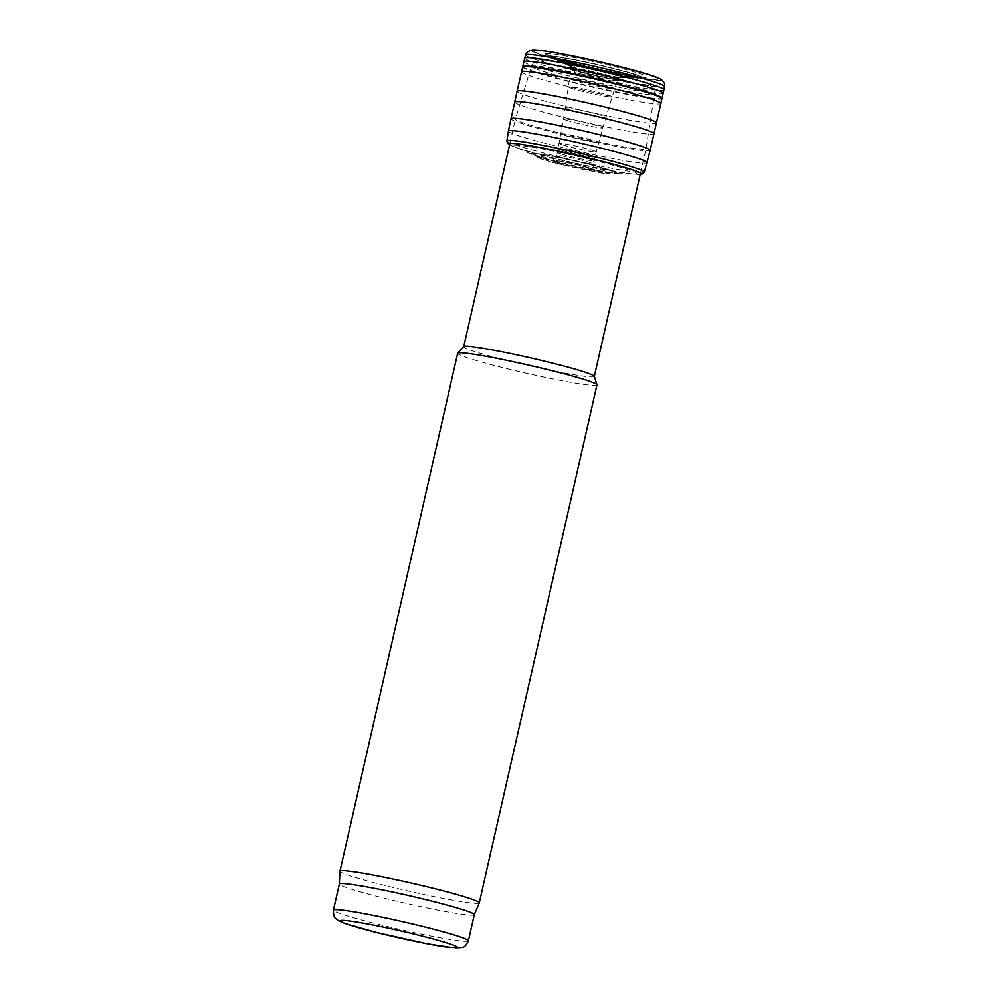 <?xml version="1.0" encoding="UTF-8"?>
<svg xmlns="http://www.w3.org/2000/svg" width="998" height="998" viewBox="0 0 998 998"><rect width="100%" height="100%" fill="white"/><g stroke="black" fill="none" stroke-linecap="round" stroke-linejoin="round"><path stroke-width="0.75" stroke-dasharray="4.99 3.74" d="M594.309 376.296A66.966 3.955 12.8 0 1 594.309 376.433A66.966 3.955 12.8 0 1 528.129 365.468A66.966 3.955 12.8 0 1 463.708 346.768A66.966 3.955 12.8 0 1 463.771 346.643M596.954 384.954A71.432 4.217 12.8 0 1 526.358 373.252A71.432 4.217 12.8 0 1 457.645 353.304M606.784 136.19A66.966 3.955 12.8 0 1 646.018 148.839A66.966 3.955 12.8 0 1 646.018 148.852A66.966 3.955 12.8 0 1 579.838 137.874A66.966 3.955 12.8 0 1 515.405 119.174A66.966 3.955 12.8 0 1 515.417 119.161A66.966 3.955 12.8 0 1 606.784 136.19M474.312 914.692L474.3 914.717A69.199 4.092 12.8 0 1 405.924 903.327A69.199 4.092 12.8 0 1 339.345 884.053L339.345 884.028M479.277 902.891A71.432 4.217 12.8 0 1 408.706 891.139A71.432 4.217 12.8 0 1 339.969 871.242M532.52 49.937A66.841 3.955 -167.2 0 0 568.623 62.587A66.841 3.955 -167.2 0 0 570.32 63.024A66.841 3.955 -167.2 0 0 636.774 77.532A66.841 3.955 -167.2 0 0 660.501 79.004M549.611 157.372A63.111 3.73 -167.2 0 0 550.322 157.559A63.111 3.73 -167.2 0 0 631.135 173.902A63.111 3.73 -167.2 0 0 633.106 174.039A63.111 3.73 -167.2 0 0 575.721 155.975A63.111 3.73 -167.2 0 0 516.178 147.467A63.111 3.73 -167.2 0 0 518.012 148.191A63.111 3.73 -167.2 0 0 549.611 157.372M553.927 161.364A43.912 2.595 -167.2 0 0 556.896 162.125A43.912 2.595 -167.2 0 0 614.406 173.59A43.912 2.595 -167.2 0 0 615.018 172.068A43.912 2.595 -167.2 0 0 574.574 161.027A43.912 2.595 -167.2 0 0 533.344 153.517A43.912 2.595 -167.2 0 0 533.231 155.139A43.912 2.595 -167.2 0 0 553.927 161.364M554.239 161.14A42.777 2.532 -167.2 0 0 557.395 161.938A42.777 2.532 -167.2 0 0 600.958 171.407A42.777 2.532 -167.2 0 0 614.556 171.881A42.777 2.532 -167.2 0 0 614.007 171.631A42.777 2.532 -167.2 0 0 574.611 160.865A42.777 2.532 -167.2 0 0 534.441 153.555A42.777 2.532 -167.2 0 0 533.83 153.542A42.777 2.532 -167.2 0 0 554.239 161.14M554.464 160.952A42.003 2.483 -167.2 0 0 557.732 161.788A42.003 2.483 -167.2 0 0 595.232 170.122A42.003 2.483 -167.2 0 0 613.87 171.556A42.003 2.483 -167.2 0 0 574.648 160.74A42.003 2.483 -167.2 0 0 534.591 153.542A42.003 2.483 -167.2 0 0 552.019 160.304A42.003 2.483 -167.2 0 0 554.464 160.952M554.963 161.09A39.995 2.358 -167.2 0 0 558.493 162A39.995 2.358 -167.2 0 0 594.346 169.959A39.995 2.358 -167.2 0 0 612.872 172.317A39.995 2.358 -167.2 0 0 574.586 160.99A39.995 2.358 -167.2 0 0 535.165 154.665A39.995 2.358 -167.2 0 0 552.88 160.541A39.995 2.358 -167.2 0 0 554.963 161.09M556.036 163.235A34.718 2.046 -167.2 0 0 560.065 164.283L556.036 163.235M559.317 163.086A22.343 1.322 -167.2 0 0 564.905 164.57A22.343 1.322 -167.2 0 0 586.961 169.398A22.343 1.322 -167.2 0 0 595.12 169.959A22.343 1.322 -167.2 0 0 595.07 169.922A22.343 1.322 -167.2 0 0 573.9 164.009A22.343 1.322 -167.2 0 0 552.256 160.191A22.343 1.322 -167.2 0 0 552.193 160.204A22.343 1.322 -167.2 0 0 559.317 163.086M570.831 66.404A29.279 1.734 -167.2 0 0 583.643 69.985A29.279 1.734 -167.2 0 0 622.241 77.644A29.279 1.734 -167.2 0 0 622.665 77.644A29.279 1.734 -167.2 0 0 595.432 69.249A29.279 1.734 -167.2 0 0 567.238 65.057A29.279 1.734 -167.2 0 0 567.625 65.232A29.279 1.734 -167.2 0 0 570.831 66.404M566.477 62.387A45.796 2.707 -167.2 0 0 578.116 65.481A45.796 2.707 -167.2 0 0 638.371 77.445A45.796 2.707 -167.2 0 0 639.057 76.01A45.796 2.707 -167.2 0 0 596.542 64.334A45.796 2.707 -167.2 0 0 553.166 56.499A45.796 2.707 -167.2 0 0 553.154 58.084A45.796 2.707 -167.2 0 0 566.477 62.387M566.153 62.625A46.844 2.769 -167.2 0 0 577.655 65.668A46.844 2.769 -167.2 0 0 625.022 75.973A46.844 2.769 -167.2 0 0 640.454 76.659A46.844 2.769 -167.2 0 0 639.98 76.422A46.844 2.769 -167.2 0 0 596.505 64.496A46.844 2.769 -167.2 0 0 552.156 56.474A46.844 2.769 -167.2 0 0 551.62 56.474A46.844 2.769 -167.2 0 0 566.153 62.625M565.941 62.799A47.542 2.807 -167.2 0 0 567.014 63.099A47.542 2.807 -167.2 0 0 577.343 65.818A47.542 2.807 -167.2 0 0 623.713 75.973A47.542 2.807 -167.2 0 0 641.078 76.971A47.542 2.807 -167.2 0 0 596.48 64.633A47.542 2.807 -167.2 0 0 550.933 56.487A47.542 2.807 -167.2 0 0 565.941 62.799M565.442 62.662A49.438 2.919 -167.2 0 0 566.303 62.899A49.438 2.919 -167.2 0 0 576.632 65.619A49.438 2.919 -167.2 0 0 624.436 76.11A49.438 2.919 -167.2 0 0 643.885 78.38A49.438 2.919 -167.2 0 0 596.53 64.383A49.438 2.919 -167.2 0 0 547.79 56.549A49.438 2.919 -167.2 0 0 565.442 62.662M564.381 60.516A54.478 3.219 -167.2 0 0 575.16 63.348L564.381 60.516M617.475 82.435A63.111 3.73 12.8 0 1 654.451 94.348A63.111 3.73 12.8 0 1 592.076 84.019A63.111 3.73 12.8 0 1 531.36 66.379A63.111 3.73 12.8 0 1 617.475 82.435M615.654 74.064A53.742 3.181 12.8 0 1 625.883 81.986A53.742 3.181 12.8 0 1 542.65 60.89A53.742 3.181 12.8 0 1 615.654 74.064M605.387 74.538A28.119 1.659 12.8 0 1 610.739 78.68A28.119 1.659 12.8 0 1 567.188 67.639A28.119 1.659 12.8 0 1 605.387 74.538M604.264 74.962A25.536 1.509 12.8 0 1 618.835 79.952A25.536 1.509 12.8 0 1 593.985 75.599A25.536 1.509 12.8 0 1 569.696 68.787A25.536 1.509 12.8 0 1 579.152 69.473A25.536 1.509 12.8 0 1 604.264 74.962M599.898 77.956A16.242 0.961 12.8 0 1 609.154 81.125A16.242 0.961 12.8 0 1 593.361 78.355A16.242 0.961 12.8 0 1 577.917 74.027A16.242 0.961 12.8 0 1 583.93 74.463A16.242 0.961 12.8 0 1 599.898 77.956M598.588 78.38A13.186 0.773 12.8 0 1 601.095 80.314A13.186 0.773 12.8 0 1 580.674 75.149A13.186 0.773 12.8 0 1 598.588 78.38M468.386 940.752A69.199 4.092 12.8 0 1 400.011 929.412A69.199 4.092 12.8 0 1 333.432 910.089M539.269 50.324A65.282 3.855 -167.2 0 0 561.55 60.429A65.282 3.855 -167.2 0 0 570.494 62.762A65.282 3.855 -167.2 0 0 570.968 62.874A65.282 3.855 -167.2 0 0 641.864 78.069A65.282 3.855 -167.2 0 0 654.251 76.447M525.672 55.015A71.182 4.204 -167.2 0 0 566.989 68.388A71.182 4.204 -167.2 0 0 567.363 68.475A71.182 4.204 -167.2 0 0 664.493 86.552M524.761 58.134A71.369 4.217 -167.2 0 0 566.19 71.532A71.369 4.217 -167.2 0 0 566.565 71.631A71.369 4.217 -167.2 0 0 663.957 89.758M523.888 61.701A71.432 4.217 -167.2 0 0 565.242 75.075A71.432 4.217 -167.2 0 0 565.729 75.199A71.432 4.217 -167.2 0 0 663.208 93.35M522.777 66.542A71.444 4.217 -167.2 0 0 564.581 80.04A71.444 4.217 -167.2 0 0 564.631 80.04A71.444 4.217 -167.2 0 0 662.111 98.203M522.665 67.003A71.444 4.217 -167.2 0 0 564.032 80.376A71.444 4.217 -167.2 0 0 564.519 80.501A71.444 4.217 -167.2 0 0 662.011 98.652M521.542 71.844A71.469 4.229 -167.2 0 0 561.487 84.855A71.469 4.229 -167.2 0 0 563.408 85.354A71.469 4.229 -167.2 0 0 660.938 103.505M517.089 91.267A71.507 4.229 -167.2 0 0 557.944 104.516A71.507 4.229 -167.2 0 0 558.98 104.79A71.507 4.229 -167.2 0 0 656.559 122.954M514.756 102.095A71.394 4.217 -167.2 0 0 554.95 115.169A71.394 4.217 -167.2 0 0 556.572 115.581A71.394 4.217 -167.2 0 0 653.989 133.72M510.988 118.774A71.369 4.217 -167.2 0 0 551.62 131.961A71.369 4.217 -167.2 0 0 552.792 132.26A71.369 4.217 -167.2 0 0 650.185 150.399M508.381 131.137A71.17 4.204 -167.2 0 0 549.237 144.373A71.17 4.204 -167.2 0 0 550.073 144.585A71.17 4.204 -167.2 0 0 647.191 162.674M506.922 140.918A70.434 4.167 -167.2 0 0 548.176 154.203A70.434 4.167 -167.2 0 0 644.284 172.13M509.591 144.797A68.101 4.029 -167.2 0 0 515.754 147.355A68.101 4.029 -167.2 0 0 548.451 156.674A68.101 4.029 -167.2 0 0 548.538 156.698A68.101 4.029 -167.2 0 0 633.53 174.114A68.101 4.029 -167.2 0 0 640.192 174.463M555.399 162.923A37.313 2.208 -167.2 0 0 559.117 163.884A37.313 2.208 -167.2 0 0 609.865 173.515A37.313 2.208 -167.2 0 0 574.137 162.948A37.313 2.208 -167.2 0 0 537.361 157.048A37.313 2.208 -167.2 0 0 555.399 162.923M555.612 163.223A36.377 2.146 -167.2 0 0 559.416 164.208L555.612 163.223M557.021 163.26A30.863 1.821 -167.2 0 0 561.562 164.433L557.021 163.26M557.458 163.273A29.204 1.722 -167.2 0 0 562.198 164.52L557.458 163.273M558.855 163.323A23.902 1.41 -167.2 0 0 564.244 164.745L558.855 163.323M561.163 157.372A18.638 1.098 -167.2 0 0 567.613 159.119A18.638 1.098 -167.2 0 0 593.049 163.859A18.638 1.098 -167.2 0 0 575.11 158.657A18.638 1.098 -167.2 0 0 556.697 155.601A18.638 1.098 -167.2 0 0 561.163 157.372M561.625 154.129A18.588 1.098 -167.2 0 0 568.349 155.975A18.588 1.098 -167.2 0 0 593.71 160.69A18.588 1.098 -167.2 0 0 575.834 155.501A18.588 1.098 -167.2 0 0 557.458 152.457A18.588 1.098 -167.2 0 0 561.625 154.129M562.124 150.399A18.675 1.11 -167.2 0 0 569.147 152.32A18.675 1.11 -167.2 0 0 594.633 157.073A18.675 1.11 -167.2 0 0 576.657 151.846A18.675 1.11 -167.2 0 0 558.194 148.789A18.675 1.11 -167.2 0 0 562.124 150.399M562.835 144.984A18.9 1.123 -167.2 0 0 570.257 147.03A18.9 1.123 -167.2 0 0 596.043 151.833A18.9 1.123 -167.2 0 0 577.867 146.556A18.9 1.123 -167.2 0 0 559.192 143.463A18.9 1.123 -167.2 0 0 562.835 144.984M564.107 135.229A19.324 1.148 -167.2 0 0 572.253 137.499A19.324 1.148 -167.2 0 0 598.613 142.415A19.324 1.148 -167.2 0 0 580.038 137.013A19.324 1.148 -167.2 0 0 560.938 133.844A19.324 1.148 -167.2 0 0 564.107 135.229M566.053 120.147A20.11 1.185 -167.2 0 0 575.297 122.754A20.11 1.185 -167.2 0 0 602.73 127.881A20.11 1.185 -167.2 0 0 583.381 122.255A20.11 1.185 -167.2 0 0 563.508 118.962A20.11 1.185 -167.2 0 0 566.053 120.147M567.438 109.094A20.871 1.235 -167.2 0 0 577.443 111.938A20.871 1.235 -167.2 0 0 605.923 117.253A20.871 1.235 -167.2 0 0 585.851 111.414A20.871 1.235 -167.2 0 0 565.217 108.009A20.871 1.235 -167.2 0 0 567.438 109.094M570.132 87.836A22.355 1.322 -167.2 0 0 581.585 91.155A22.355 1.322 -167.2 0 0 612.086 96.843A22.355 1.322 -167.2 0 0 590.579 90.593A22.355 1.322 -167.2 0 0 568.486 86.938A22.355 1.322 -167.2 0 0 570.132 87.836M571.168 79.378A23.091 1.36 -167.2 0 0 583.169 82.871A23.091 1.36 -167.2 0 0 614.668 88.747A23.091 1.36 -167.2 0 0 592.463 82.298A23.091 1.36 -167.2 0 0 569.646 78.518A23.091 1.36 -167.2 0 0 571.168 79.378M572.228 69.548A24.264 1.435 -167.2 0 0 584.89 73.241A24.264 1.435 -167.2 0 0 617.999 79.416A24.264 1.435 -167.2 0 0 594.658 72.629A24.264 1.435 -167.2 0 0 570.681 68.662A24.264 1.435 -167.2 0 0 572.228 69.548M571.954 67.066A25.886 1.534 -167.2 0 0 584.816 70.771A25.886 1.534 -167.2 0 0 618.86 77.532A25.886 1.534 -167.2 0 0 595.232 70.122A25.886 1.534 -167.2 0 0 570.719 66.592A25.886 1.534 -167.2 0 0 571.954 67.066M564.993 60.828A51.996 3.069 -167.2 0 0 576.046 63.735A51.996 3.069 -167.2 0 0 646.779 77.158A51.996 3.069 -167.2 0 0 596.979 62.437A51.996 3.069 -167.2 0 0 545.706 54.191A51.996 3.069 -167.2 0 0 564.993 60.828M547.79 56.549L545.669 54.154L564.818 60.529A52.906 3.131 -167.2 0 0 575.759 63.41L564.793 60.529C589.918 67.515 632.744 76.484 643.86 77.12L646.829 77.133L643.885 78.38M563.521 60.504A57.709 3.406 -167.2 0 0 573.9 63.223L563.521 60.504M563.009 60.479A59.655 3.53 -167.2 0 0 573.151 63.136L563.009 60.479M640.516 173.041L646.018 148.852L654.451 94.348C654.102 85.828 651.02 86.302 650.185 85.03L646.554 83.146L616.065 74.102L570.706 63.909L539.394 59.805C537.81 60.653 535.452 58.77 531.36 66.379L515.417 119.161M509.916 143.375L515.405 119.174M618.835 79.952L613.421 79.141C599.823 76.696 586.999 73.79 574.948 70.396L569.247 68.525L581.323 75.561L601.757 80.464L609.154 81.125L618.835 79.952M640.192 174.5L633.106 174.039M509.579 144.835L516.178 147.467M631.135 173.902L614.406 173.59M518.012 148.191L533.231 155.139M615.018 172.068L614.007 171.631M533.344 153.517L534.441 153.555M614.556 171.881L613.87 171.556M533.83 153.542L534.591 153.542M595.232 170.122L594.346 169.959M552.019 160.304L552.88 160.541M612.872 172.317L607.071 173.727L600.734 172.966L555.587 163.223C545.17 160.566 539.095 158.507 537.361 157.048L535.165 154.665M595.07 169.922L582.558 166.242C560.776 160.753 549.1 159.717 552.206 160.204L552.256 160.191M595.12 169.959C594.658 170.833 591.914 164.757 593.049 163.859L602.268 129.466L614.668 88.747L617.999 79.416L619.621 77.507L618.86 77.532L622.665 77.644M552.193 160.204C552.181 161.239 557.358 156.861 556.697 155.601L563.234 120.596L569.646 78.518L570.681 68.662L570.045 66.255L570.719 66.592L567.238 65.057M622.241 77.644L638.371 77.445M567.625 65.232L553.154 58.084M639.057 76.01L639.98 76.422M553.166 56.499L552.156 56.474M640.454 76.659L641.078 76.971M551.62 56.474L550.933 56.487M566.303 62.899L567.014 63.099M623.713 75.973L624.436 76.11"/><path stroke-width="1.5" d="M333.432 910.089A69.199 4.092 12.8 0 1 427.855 927.678A69.199 4.092 12.8 0 1 468.386 940.752C464.594 948.948 461.987 947.04 460.24 947.975L455.924 948.1L427.144 943.721L376.458 932.419L345.283 923.537L338.434 920.618C336.189 918.434 333.344 919.058 333.432 910.089L339.357 884.016A69.199 4.092 12.8 0 0 339.345 884.053L339.969 871.242A71.432 4.217 12.8 0 1 339.981 871.192L457.645 353.304A71.432 4.217 12.8 0 1 457.708 353.167L463.771 346.643A66.966 3.955 12.8 0 1 555.088 363.783A66.966 3.955 12.8 0 1 594.309 376.296L596.941 384.804A71.432 4.217 12.8 0 1 596.954 384.954L479.29 902.841A71.432 4.217 12.8 0 1 479.277 902.891L474.312 914.692A69.199 4.092 12.8 0 1 474.3 914.717M457.708 353.167A71.432 4.217 12.8 0 1 555.113 371.456A71.432 4.217 12.8 0 1 596.941 384.804M339.357 884.016A69.199 4.092 12.8 0 1 433.781 901.593A69.199 4.092 12.8 0 1 474.312 914.679L468.386 940.752M339.981 871.192A71.432 4.217 12.8 0 1 437.448 889.343A71.432 4.217 12.8 0 1 479.29 902.841M660.501 79.004A66.841 3.955 -167.2 0 0 660.189 78.842A66.841 3.955 -167.2 0 0 597.228 61.352A66.841 3.955 -167.2 0 0 532.87 49.912A66.841 3.955 -167.2 0 0 532.52 49.937C527.88 51.185 525.597 52.882 525.672 55.015A71.182 4.204 -167.2 0 1 596.006 66.691A71.182 4.204 -167.2 0 1 664.493 86.552C665.254 83.957 663.92 81.449 660.501 79.004M422.404 936.074A60.267 3.568 12.8 0 1 433.868 944.956A60.267 3.568 12.8 0 1 340.53 921.304A60.267 3.568 12.8 0 1 422.404 936.074M654.251 76.447A65.282 3.855 -167.2 0 0 597.253 61.24A65.282 3.855 -167.2 0 0 539.269 50.324M647.191 162.674A71.17 4.204 -167.2 0 0 578.715 142.801A71.17 4.204 -167.2 0 0 508.381 131.137L506.922 140.918A70.434 4.167 -167.2 0 1 576.532 152.445A70.434 4.167 -167.2 0 1 644.284 172.13L650.185 150.399L663.957 89.758A71.369 4.217 -167.2 0 0 595.295 69.835A71.369 4.217 -167.2 0 0 524.761 58.134L525.672 55.015M663.208 93.35A71.432 4.217 -167.2 0 0 594.484 73.415A71.432 4.217 -167.2 0 0 523.888 61.701L524.761 58.134M662.111 98.203A71.444 4.217 -167.2 0 0 593.386 78.256A71.444 4.217 -167.2 0 0 522.777 66.542L523.888 61.701M662.011 98.652A71.444 4.217 -167.2 0 0 593.274 78.705A71.444 4.217 -167.2 0 0 522.665 67.003L522.777 66.542M660.938 103.505A71.469 4.229 -167.2 0 0 592.176 83.558A71.469 4.229 -167.2 0 0 521.542 71.844L522.665 67.003M656.559 122.954A71.507 4.229 -167.2 0 0 587.76 102.994A71.507 4.229 -167.2 0 0 517.089 91.267L521.542 71.844M653.989 133.72A71.394 4.217 -167.2 0 0 585.315 113.797A71.394 4.217 -167.2 0 0 514.756 102.095L517.089 91.267M650.185 150.399A71.369 4.217 -167.2 0 0 581.522 130.476A71.369 4.217 -167.2 0 0 510.988 118.774L514.756 102.095M640.192 174.463A68.101 4.029 -167.2 0 0 575.946 155.002A68.101 4.029 -167.2 0 0 509.591 144.797M594.321 376.371L640.516 173.041M463.721 346.705L509.916 143.375M660.189 78.842L648.401 74.463L620.744 66.841C591.24 59.531 566.165 54.279 545.544 51.085L532.87 49.912M663.957 89.758L664.493 86.552M508.381 131.137L510.988 118.774M644.284 172.13L642.787 173.889L640.192 174.5M506.922 140.918L507.508 143.151L509.579 144.835"/></g></svg>
